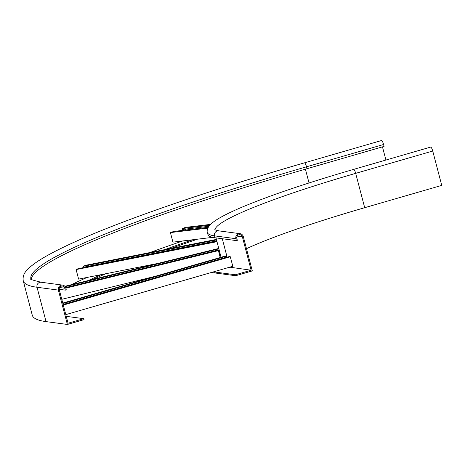<?xml version="1.0" encoding="UTF-8"?>
<svg xmlns="http://www.w3.org/2000/svg" width="465" height="465" viewBox="0 0 465 465"><rect width="100%" height="100%" fill="white"/><g stroke="black" fill="none" stroke-linecap="round" stroke-linejoin="round"><path stroke-width="0.7" d="M215.004 229.948A198.311 20.187 165.3 0 1 355.684 173.352L364.694 207.698A198.311 20.187 -14.7 0 0 246.479 248.682M211.645 272.403A216.161 22 -14.7 0 0 214.33 272.885L235.668 275.728L252.309 270.903L243.3 236.557A3.964 3.83 -82.4 0 0 240.126 233.697L218.788 230.855A3.964 3.83 -82.4 0 0 214.563 235.86L235.9 238.702A3.964 3.83 -82.4 0 1 240.126 233.697M364.694 207.698L441.75 185.39L432.741 151.038A3.964 0.953 -106.1 0 0 430.613 147.097L353.557 169.405C307.109 182.908 270.159 195.405 242.689 206.879C234.18 210.471 227.176 213.772 221.689 216.789C216.725 219.486 213.005 222.032 210.523 224.426C206.739 228.164 206.919 231.965 207.402 232.506A206.245 20.995 -14.7 0 0 214.563 235.86L215.068 237.766A206.245 20.995 -14.7 0 1 207.902 234.412L207.402 232.506M235.9 238.702L236.406 240.608L215.068 237.766M229.745 267.166L251.135 270.217L242.375 236.825A2.976 2.871 97.6 0 0 239.992 234.68A2.976 2.871 97.6 0 0 236.83 238.429L237.33 240.341L236.406 240.608M251.135 270.217L235.418 274.769L235.668 275.728M214.33 272.885L214.08 271.932L235.418 274.769M214.08 271.932A216.161 22 165.3 0 1 213.545 271.856M229.797 267.381A199.305 20.286 165.3 0 1 229.262 267.305M23.25 280.819L32.259 315.165A396.628 40.374 -14.7 0 0 46.041 321.611L37.031 287.26A396.628 40.374 165.3 0 1 23.25 280.819C22.634 276.704 23.936 273.089 27.144 269.979C34.073 262.272 50.941 252.274 83.369 238.121C133.217 216.481 213.65 189.098 304.395 162.86A3.964 0.953 -106.1 0 1 306.522 166.807L383.579 144.493A3.964 0.953 -106.1 0 0 381.451 140.546L304.395 162.86M383.579 144.493L384.078 146.399L307.022 168.714L306.522 166.807A388.694 39.566 165.3 0 0 30.923 278.802C29.033 278.988 32.48 280.139 41.251 282.261A3.964 3.83 -82.4 0 0 37.031 287.26L58.369 290.102L67.379 324.454L46.041 321.611M93.32 279.296A378.777 38.554 165.3 0 1 105.799 273.734M171.091 248.38A378.777 38.554 165.3 0 1 197.515 239.179M67.379 324.454L84.026 319.635L83.776 318.676L66.251 316.345M58.369 290.102A3.964 3.83 -82.4 0 1 62.589 285.103A3.964 3.83 -82.4 0 1 65.768 287.963L66.268 289.869L65.344 290.137L64.844 288.23L59.601 287.533M64.844 288.23A2.976 2.871 -82.4 0 0 62.461 286.085A2.976 2.871 -82.4 0 0 59.293 289.834L68.053 323.227L83.776 318.676M88.484 280.488A378.777 38.554 165.3 0 1 101.335 274.617M164.622 249.664A378.777 38.554 165.3 0 1 192.812 239.742M382.468 146.87L385.927 160.036M307.022 168.714A388.694 39.566 -14.7 0 0 31.306 279.262M182.774 240.951A395.634 40.269 -14.7 0 0 149.788 252.594M87.141 277.425A395.634 40.269 -14.7 0 0 71.331 284.708M65.344 290.137L59.206 289.323M61.781 299.315L154.88 276.408M220.346 257.453L218.771 251.443L219.16 250.995L218.91 250.042L218.405 250.623L220.207 257.494M59.276 289.776L60.45 289.486M65.821 288.166L218.405 250.623M218.753 248.432L64.868 286.3M221.032 257.122L220.305 257.296M65.699 287.742L218.91 250.042M218.864 248.862L65.17 286.678M219.114 249.815L65.646 287.579M216.986 241.695L76.115 269.572L78.614 279.116L157.519 263.498M85.537 267.189L85.444 266.852M216.766 240.864L83.77 267.183L83.52 266.23L85.566 265.306L216.388 239.417M76.115 269.572L78.161 268.648L216.859 241.201M216.516 239.911L83.52 266.23M207.838 228.1L170.417 232.593L172.922 242.137L212.703 237.353M185.419 230.059L185.18 229.146M208.89 226.298L182.513 229.472L182.263 228.513L185.541 227.385L210.575 224.38M170.417 232.593L173.695 231.465L208.233 227.315M209.779 225.205L182.263 228.513M65.798 314.631L232.796 266.282L230.291 256.738L229.181 256.593L63.182 304.656M62.769 303.081L225.17 256.058L226.281 256.203L62.885 303.517M63.135 304.47L226.531 257.157L226.281 256.203M63.298 305.092L230.291 256.738M432.741 151.038L355.684 173.352A3.964 0.953 -106.1 0 0 353.557 169.405M242.375 236.825L237.133 236.127M222.282 238.725L227.123 257.186M305.418 169.179L309.033 182.966M214.667 229.762L218.788 230.855M215.987 237.888L221.067 257.244M41.251 282.261L62.589 285.103"/></g></svg>
